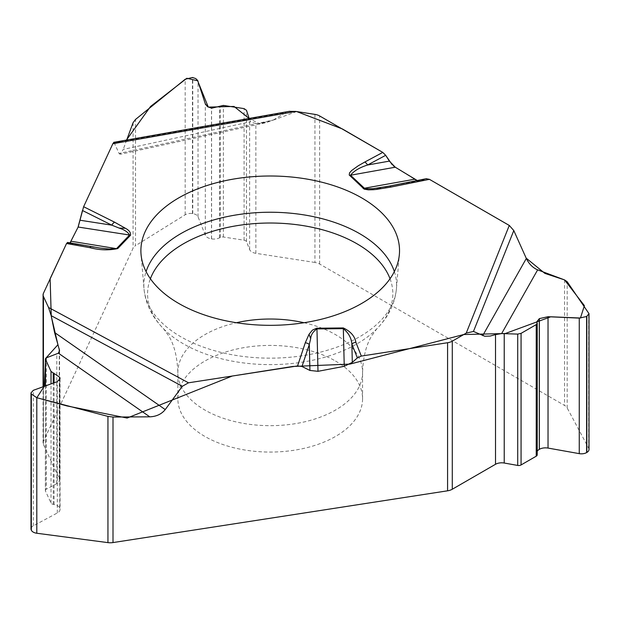 <?xml version="1.0" encoding="UTF-8"?>
<svg xmlns="http://www.w3.org/2000/svg" width="620" height="620" viewBox="0 0 620 620"><rect width="100%" height="100%" fill="white"/><g stroke="black" fill="none" stroke-linecap="round" stroke-linejoin="round"><path stroke-width="0.46" stroke-dasharray="3.1 2.33" d="M314.929 114.382L314.929 262.462A10.493 6.061 0 0 1 319.633 264.027L564.557 405.433A10.493 6.061 0 0 1 567.168 407.937L567.168 281.705M420.391 180.552L389.507 186.078L426.219 178.723L419.841 180.683L417.237 180.505M589 449.454A7.347 4.239 0 0 0 588.675 448.198L567.168 407.937M537.214 454.832A3.356 1.938 0 0 0 537.137 454.421L536.959 453.933A8.649 4.991 180 0 1 536.765 452.887A8.649 4.991 180 0 1 537.214 451.298M335.521 361.042A92.357 53.32 180 0 1 362.568 398.745A92.357 53.32 180 0 1 305.559 448.004A92.357 53.32 180 0 1 204.902 436.449A92.357 53.32 180 0 1 177.855 398.745A92.357 53.32 180 0 1 234.871 349.478A92.357 53.32 180 0 1 335.521 361.042M43.431 386.647L43.431 444.525A10.493 6.061 0 0 1 43.075 442.959A10.493 6.061 0 0 1 43.431 441.393L133.075 248.225A10.493 6.061 0 0 1 135.524 245.675L135.524 119.443M68.96 243.203L67.603 242.467L91.194 246.659L69.169 243.28L70.044 242.877M314.929 262.462L255.858 253.324L255.858 123.644L266.22 122.621L273.374 119.993L119.087 153.473L113.987 142.282M119.087 153.473L120.148 154.31L123.233 149.405L250.596 121.768L249.116 118.436M126.682 140.042L123.233 149.405M45.361 385.95L45.361 490.567A3.356 1.938 180 0 0 45.469 491.071L51.018 503.021A3.356 1.938 0 0 0 53.235 504.37L54.056 504.517A8.649 4.991 180 0 1 59.752 507.982L59.776 508.028A8.649 4.991 180 0 1 60.07 509.322A8.649 4.991 180 0 1 57.311 512.98L33.348 525.822A7.347 4.239 0 0 0 31 528.93M45.361 490.567A3.356 1.938 180 0 1 46.43 489.149L46.43 357.817M43.431 444.525L59.256 478.632A8.688 5.014 180 0 1 59.551 479.927A8.688 5.014 180 0 1 56.777 483.608L46.43 489.149M255.858 253.324A8.688 5.014 180 0 1 249.635 249.597L246.496 241.653A3.356 1.938 180 0 0 244.094 240.211L223.386 237.011A3.356 1.938 0 0 0 220.271 237.445L219.62 237.778A8.649 4.991 180 0 1 211.583 238.901L211.498 238.886A8.649 4.991 180 0 1 205.305 235.174L198.028 216.775A7.347 4.239 0 0 0 192.766 213.621L192.456 213.575A7.347 4.239 0 0 0 185.171 214.784L135.524 245.675M255.858 123.644L250.596 121.768M273.374 119.993L286.006 112.422L289.052 111.383M526.179 258.137L520.567 245.644M513.67 230.291L509.57 225.618M429.838 179.575L417.245 180.505M414.191 179.072L395.475 167.346M393.545 165.943L392.103 164.602M385.625 155.233L382.354 152.156M296.639 111.553L272.335 120.458L259.013 123.605L249.101 118.436M126.387 140.097L112.949 143.522M83.77 206.39L82.336 210.986M78.043 227.261L71.192 241.103M70.486 242.343L69.959 242.963M319.633 264.027L319.633 115.948M564.557 279.915L564.557 405.433M588.675 448.198L588.675 312.681M536.959 453.933L536.959 322.663M537.137 454.421L537.137 323.051M304.025 322.726A92.357 53.32 180 0 1 362.568 372.349A92.357 53.32 180 0 1 305.559 421.615A92.357 53.32 180 0 1 204.902 410.053A92.357 53.32 180 0 1 177.855 372.349A92.357 53.32 180 0 1 236.398 322.726M43.431 441.393L43.431 293.314M133.075 122.698L133.075 248.225M33.348 525.822L33.348 390.298M57.311 512.98L57.311 381.626M59.776 508.028L59.776 379.75M59.752 507.982L59.752 379.797M54.056 504.517L54.056 382.796M53.235 504.37L53.235 383.098M51.018 503.021L51.018 383.896M45.469 491.071L45.469 385.911M56.777 483.608L56.777 354.067M59.256 478.632L59.256 352.059M192.456 213.575L192.456 77.492M185.171 214.784L185.171 79.267M192.766 213.621L192.766 77.539M198.028 216.775L198.028 81.259M205.305 235.174L205.305 103.811M211.498 238.886L211.498 108.19M211.583 238.901L211.583 108.198M219.62 237.778L219.62 106.516M220.271 237.445L220.271 106.074M223.386 237.011L223.386 105.416M244.094 240.211L244.094 108.616M246.496 241.653L246.496 110.321M249.635 249.597L249.635 120.055M394.351 271.583A126.364 72.959 180 0 1 396.42 288.804A126.364 72.959 180 0 1 315.665 353.268A126.364 72.959 180 0 1 180.862 336.784A126.364 72.959 180 0 1 144.003 288.804A126.364 72.959 180 0 1 146.072 271.583M390.034 278.752A122.628 70.796 180 0 1 376.828 328.801A122.628 70.796 180 0 1 183.497 343.883A122.628 70.796 180 0 1 163.595 328.801A122.628 70.796 180 0 1 150.389 278.752M114.499 142.693L286.006 112.422M536.765 321.827L536.765 452.887M362.568 398.745L362.568 372.349C363.188 356.678 366.335 344.356 372.031 335.366L376.828 328.801C388.446 316.975 394.971 303.645 396.42 288.804L399.373 254.355M177.855 398.745L177.855 372.349C177.243 356.678 174.088 344.356 168.392 335.366L163.595 328.801C151.977 316.975 145.452 303.645 144.003 288.804L141.05 254.355M43.075 442.959L43.075 386.779M60.07 378.588L60.07 509.322M59.551 350.401L59.551 479.927M419.825 180.683L385.966 186.744M69.145 243.272L94.07 247.147M265.143 122.853L120.846 154.163"/><path stroke-width="0.93" d="M452.282 489.242L495.519 464.279L495.519 334.599L490.11 336.079L484.739 336.234L473.455 331.452L466.232 333.111L452.282 341.163L452.282 489.242A10.493 6.061 0 0 1 447.578 490.808L113.003 542.57A10.493 6.061 0 0 1 107.95 542.624L107.95 416.392L36.797 397.722L31.248 393.94L31 392.879L33.348 390.298L57.311 381.626L60.07 378.588L59.752 377.286L51.018 371.434L45.361 358.996L46.43 357.817L58.404 353.191L59.551 350.563L54.56 332.483L51.181 315.665L48.538 307.45L43.431 296.445A10.493 6.061 180 0 1 43.075 294.88A10.493 6.061 180 0 1 43.431 293.314L66.541 243.513L89.985 247.682A6.301 1.511 -79.9 0 1 91.194 246.659L94.085 247.14M54.56 332.483L165.23 409.588L182.342 386.276L188.511 382.803L297.577 365.932L301.979 366.49L309.93 370.45L317.99 371.318L344.247 366.312L352.307 362.367L357.36 357.926L361.321 356.074L447.578 342.728A10.493 6.061 180 0 0 452.282 341.163M165.23 409.588C161.541 414.137 156.387 416.555 149.761 416.834L58.404 353.191M107.95 416.392L113.003 417.043L149.761 416.834M417.237 180.505L395.273 167.214L389.376 161.115L385.679 155.318L382.772 152.404L319.633 115.948A10.493 6.061 180 0 0 314.929 114.382L295.872 111.43L112.848 143.739L83.623 206.708L78.151 227.036L70.044 242.877M482.701 335.645L526.326 258.455L513.794 230.562L509.284 225.44L429.435 179.343L426.219 178.723M526.326 258.455C529.023 264.004 532.797 267.801 537.649 269.855L501.642 333.576L517.708 334.095L521.071 333.358L536.23 324.609L537.214 323.377L536.765 321.827L539.361 318.618L548.026 316.719L579.258 318.114L586.621 316.502L589 313.673L567.168 281.705L564.557 279.915L537.649 269.855M537.214 451.298A8.649 4.991 180 0 1 539.299 449.353L539.361 449.314A8.649 4.991 180 0 1 548.026 448.074L579.258 453.639A7.347 4.239 0 0 0 586.621 452.585L586.846 452.453A7.347 4.239 0 0 0 589 449.454L589 313.774M495.519 464.279A8.688 5.014 180 0 1 504.231 463.032L517.708 465.434A3.356 1.938 180 0 0 521.071 464.946L536.23 456.196A3.356 1.938 0 0 0 537.214 454.832L537.214 323.408M495.519 334.599L501.642 333.576M67.603 242.467L66.541 243.513M113.987 142.282L112.848 143.739M249.116 118.436L246.496 110.321L244.094 108.616L223.386 105.416L211.583 108.198L207.506 106.648L205.305 103.811L197.695 80.492L195.75 78.577L192.456 77.492L185.171 79.267L135.524 119.443L133.075 122.698L126.682 140.042M31 392.979L31 528.93A7.347 4.239 0 0 0 31.248 530.023L31.333 530.208A7.347 4.239 0 0 0 36.797 533.246L107.95 542.624M289.052 111.383L295.872 111.43M178.769 303.459A129.324 74.663 0 0 0 316.735 320.331A129.324 74.663 0 0 0 399.373 254.355A129.324 74.663 0 0 0 270.212 176.002A129.324 74.663 0 0 0 141.05 254.355A129.324 74.663 0 0 0 178.769 303.459M361.321 356.074L355.857 342.263A6.301 5.014 158.4 0 0 351.858 344.03L352.307 362.367M357.36 357.926L351.858 344.03C351.408 338.086 348.564 332.963 343.333 328.654L344.247 366.312M380.757 187.643L376.255 189.441L373.217 189.72L368.334 189.836L364.211 189.154L349.215 174.972L349.556 172.864L351.618 170.523L358.306 165.742L364.793 162.037A6.301 3.495 61.8 0 1 367.583 165.013C359.569 167.54 353.881 170.942 350.525 175.227L364.901 188.681L372.907 188.705L389.507 186.078A6.301 1.682 -101.3 0 1 389.616 186.039L426.498 178.653M376.255 189.441L390.848 187.077A6.301 1.682 -101.3 0 0 389.616 186.039L384.958 186.93M89.985 247.682C99.618 250.201 108.864 250.503 117.738 248.574L130.525 235.259C130.867 232.562 129.146 230.229 125.349 228.253L119.203 228.106L111.825 225.169L82.445 210.49M355.857 342.263C354.826 336.187 350.641 331.413 343.317 327.941L316.642 328.22L312.395 330.135L309.031 334.296L310.674 338.652L309.303 344.457L301.979 366.49M343.317 327.941L343.333 328.654L316.967 328.918C313.1 331.499 311.007 334.738 310.674 338.652M67.51 242.428L99.572 247.977L109.407 249.054L116.366 248.628L71.114 241.25M309.93 370.45L309.303 344.457A6.301 5.053 18.4 0 0 305.28 342.775L297.577 365.932M78.151 227.036L129.565 235.026C127.914 232.089 124.465 229.78 119.203 228.106M385.679 155.318L367.583 165.013L389.376 161.115M80.313 220.271L111.825 225.169A6.301 3.364 116.5 0 1 114.514 222.138L125.349 228.253M66.386 243.846L50.119 278.682L51.251 316.091L57.939 344.697L45.562 358.492L44.307 386.221L36.851 397.722L66.945 405.93L127.123 418.058L232.221 376.046L292.702 366.474L349.928 364.103L463.69 334.529L505.277 333.529L550.8 316.781L580.452 318.029L584.389 305.637L564.557 279.915L544.871 273.381L526.179 258.137M520.567 245.644L513.67 230.291M509.57 225.618L429.838 179.575M417.245 180.505L414.191 179.072M395.475 167.346L393.545 165.943M392.103 164.602L385.625 155.233M382.354 152.156L342.387 128.945L296.639 111.553M249.101 118.436L234.011 106.446L208.297 107.113L197.648 80.778L186.837 78.267L150.583 106.439L126.387 140.097M112.949 143.522L83.77 206.39M82.336 210.986L78.043 227.261M71.192 241.103L70.486 242.343M69.959 242.963L66.573 243.521M447.578 490.808L447.578 342.728M113.003 417.043L113.003 542.57M586.846 452.453L586.846 316.371M586.621 452.585L586.621 316.502M579.258 453.639L579.258 318.114M548.026 448.074L548.026 316.719M539.361 449.314L539.361 318.618M539.299 449.353L539.299 318.657M536.23 456.196L536.23 324.609M521.071 464.946L521.071 333.358M517.708 465.434L517.708 334.095M504.231 463.032L504.231 333.49M236.398 322.726A92.357 53.32 180 0 1 304.025 322.726M43.431 296.445L43.431 386.647M31.333 530.208L31.333 394.126M36.797 533.246L36.797 397.722M31.248 530.023L31.248 393.94M59.776 379.75L59.776 377.332M59.752 379.797L59.752 377.286M54.056 382.796L54.056 373.256M53.235 383.098L53.235 373M51.018 383.896L51.018 371.434M45.469 385.911L45.469 359.476M59.256 352.059L59.256 348.952M146.072 271.583A126.364 72.959 180 0 1 270.212 212.242A126.364 72.959 180 0 1 394.351 271.583M150.389 278.752A122.628 70.796 180 0 1 270.212 223.022A122.628 70.796 180 0 1 390.034 278.752M316.944 328.213L317.99 371.318M414.493 179.258L364.103 188.279A6.301 4.41 -46.1 0 0 363.165 188.526M349.587 175.468A6.301 4.41 -46.1 0 1 350.525 175.227L395.273 167.214M390.848 187.077L429.435 179.343M513.794 230.562L473.455 331.452M509.284 225.44L466.232 333.111M364.793 162.037L382.772 152.404M83.623 206.708L114.514 222.138M188.511 382.803L48.538 307.45M309.031 334.296L305.28 342.775M130.525 235.259A6.301 4.495 -136.2 0 0 129.565 235.026L116.785 248.349A6.301 4.495 -136.2 0 1 117.738 248.574M182.342 386.276L51.181 315.665M43.075 386.779L43.075 294.88M45.361 359.042L45.361 385.95M385.966 186.744L385.16 186.891M113.739 142.329L289.679 111.275"/></g></svg>
